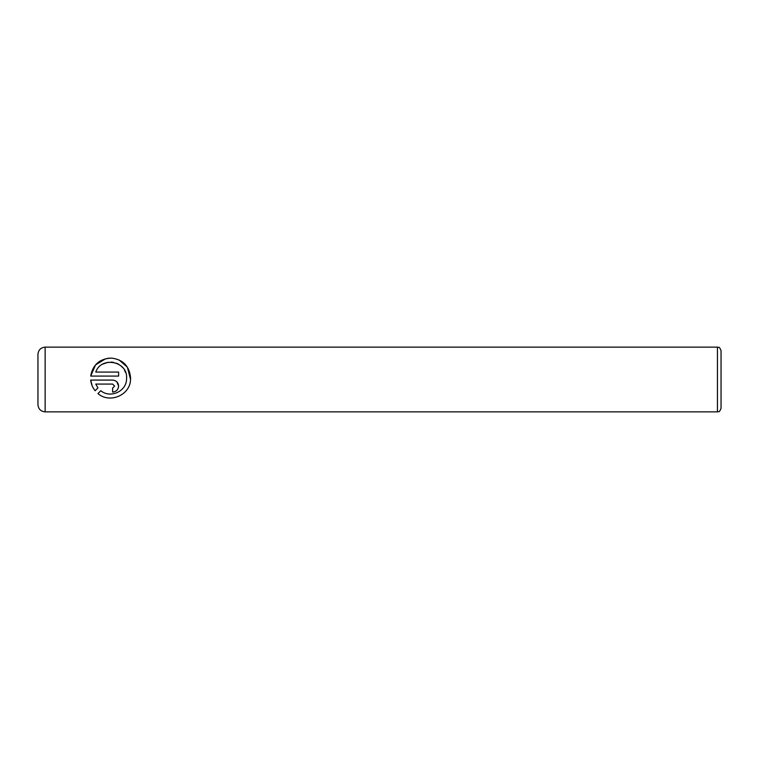 <?xml version="1.0" encoding="UTF-8"?>
<svg xmlns="http://www.w3.org/2000/svg" width="759" height="759" viewBox="0 0 759 759"><rect width="100%" height="100%" fill="white"/><g stroke="black" fill="none" stroke-linecap="round" stroke-linejoin="round"><path stroke-width="1.14" d="M119.087 359.965L127.37 367.176L130.557 379.5C130.197 395.24 109.59 403.864 97.949 393.56C109.495 403.873 130.254 395.221 130.557 379.5L130.605 378.077C129.552 366.303 123.224 359.643 111.601 358.096C99.771 358.58 92.797 364.576 90.7 376.075L95.549 364.908L105.757 358.665M100.795 390.714C110.046 398.57 126.06 391.71 126.544 379.5L126.601 378.077L126.544 379.5C126.022 391.72 110.102 398.57 100.795 390.714L97.949 393.56M107.712 358.286L111.611 358.096M114.6 386.075L112.607 388.077L112.607 392.08C116.288 391.682 118.29 389.68 118.603 386.075C118.271 382.451 116.269 380.458 112.607 380.079L90.7 380.079C91.156 384.13 92.626 387.678 95.112 390.733L97.958 387.887L95.767 384.073L112.607 384.073L114.6 386.075L112.607 384.073M116.867 381.853L118.603 386.075M721.05 350.734L721.05 408.266C719.124 413.427 718.555 411.046 717.454 411.862L717.454 347.138C718.555 347.954 719.124 345.573 721.05 350.734M37.95 379.5L37.95 354.33C38.377 349.965 40.777 347.565 45.142 347.138L45.142 411.862C40.777 411.435 38.377 409.035 37.95 404.67L37.95 379.5M90.7 376.075L118.603 376.075L118.603 372.071L95.767 372.071C100.975 356.18 127.683 360.942 126.601 378.077M92.152 385.79L90.7 380.079M113.784 391.957L112.607 392.08M95.767 384.073L97.958 387.887M125.643 372.603L124.467 370.088M122.92 367.859L121.023 365.933M118.821 364.348L116.355 363.144M113.679 362.375L110.899 362.081M108.072 362.271L102.835 364.083M717.454 347.138L45.142 347.138M717.454 411.862L45.142 411.862"/></g></svg>
